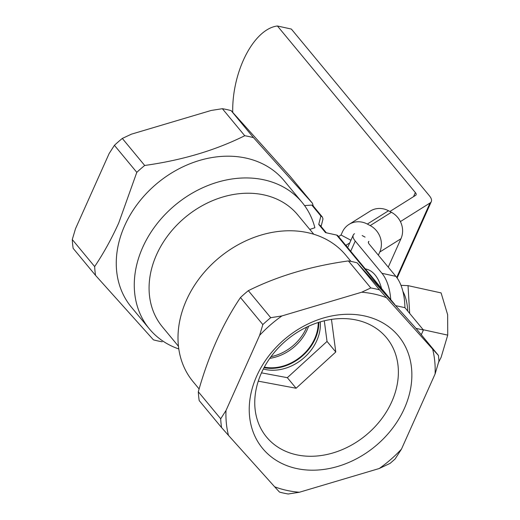 <?xml version="1.0" encoding="UTF-8"?>
<svg xmlns="http://www.w3.org/2000/svg" width="520" height="520" viewBox="0 0 520 520"><rect width="100%" height="100%" fill="white"/><g stroke="black" fill="none" stroke-linecap="round" stroke-linejoin="round"><path stroke-width="0.78" d="M404.365 408.466A88.173 70.122 -39.6 0 1 296.439 468.494A88.173 70.122 -39.6 0 1 256.737 375.999A88.173 70.122 -39.6 0 1 364.663 315.971A88.173 70.122 -39.6 0 1 404.365 408.466M261.378 373.087A77.87 61.932 140.4 0 0 265.018 435.084A77.87 61.932 140.4 0 0 330.46 453.648A77.87 61.932 140.4 0 0 391.755 401.759A77.87 61.932 140.4 0 0 384.872 335.849A77.87 61.932 140.4 0 0 261.378 373.087M283.81 493.135A118.118 93.938 140.4 0 0 288.236 494L299.409 492.245A113.451 90.233 -39.6 0 1 274.651 486.798L279.474 492.076A118.118 93.938 140.4 0 0 283.81 493.135M95.531 275.373L73.145 248.339A118.118 93.938 -39.6 0 1 72.273 239.538L75.498 228.742L109.109 153.602L114.419 145.314L136.805 172.347L118.697 223.047C111.527 238.875 103.513 253.383 94.653 266.572A118.118 93.938 140.4 0 0 95.531 275.373L153.433 339.853A118.118 93.938 140.4 0 0 157.768 340.918A118.118 93.938 140.4 0 0 162.195 341.783M381.55 288.509A53.235 27.417 -77.6 0 0 375.102 274.957A53.235 27.417 -77.6 0 0 365.937 269.009L365.287 268.866M350.942 261.385L345.82 255.203A99.151 78.858 140.4 0 0 307.808 232.681A99.151 78.858 140.4 0 0 200.142 277.368A99.151 78.858 140.4 0 0 193.076 381.674L199.121 388.966M313.775 234.24L297.745 214.877A87.841 69.862 140.4 0 0 264.069 194.922A87.841 69.862 140.4 0 0 168.688 234.514A87.841 69.862 140.4 0 0 162.428 326.918L178.464 346.281M309.777 229.417L314.88 227.74A99.151 78.858 140.4 0 0 302.081 202.384L284.076 180.635A99.151 78.858 140.4 0 0 246.064 158.106A99.151 78.858 140.4 0 0 124.696 225.615A99.151 78.858 140.4 0 0 131.333 307.099L149.344 328.855A99.151 78.858 140.4 0 0 178.808 348.972M302.081 202.384A99.151 78.858 140.4 0 0 264.075 179.855A99.151 78.858 140.4 0 0 156.41 224.549A99.151 78.858 140.4 0 0 149.344 328.855M401.486 449.098A113.451 90.233 -39.6 0 1 379.197 468.526L390.078 463.379L395.096 459.004L401.486 449.098L435.097 373.958L438.945 360.978L438.477 355.485L432.627 349.082A113.451 90.233 -39.6 0 1 435.097 373.958M231.12 110.624L290.433 176.683L312.442 203.261L253.507 137.657L231.12 110.624A118.118 93.938 -39.6 0 0 222.365 108.7L244.744 135.727C215.397 150.339 182.046 160.251 144.69 165.47L122.31 138.444L131.398 134.173L211.192 110.455L222.365 108.7M114.419 145.314A118.118 93.938 -39.6 0 1 122.31 138.444M370.786 287.95L361.693 292.221A113.451 90.233 -39.6 0 1 386.451 297.661L379.541 289.874A118.118 93.938 140.4 0 0 370.786 287.95L348.4 260.917A118.118 93.938 -39.6 0 1 357.162 262.847L416.468 328.906L438.477 355.485M221.566 427.59L228.475 435.383A113.451 90.233 -39.6 0 1 226.005 410.507L220.694 418.788A118.118 93.938 140.4 0 0 221.566 427.59L199.186 400.562A118.118 93.938 -39.6 0 1 198.308 391.762C208.481 355.557 222.534 324.149 240.461 297.538L262.841 324.565L259.617 335.368A113.451 90.233 -39.6 0 1 281.905 315.939L270.725 317.694A118.118 93.938 140.4 0 0 262.841 324.565M94.653 266.572L72.273 239.538M432.627 349.082L386.451 297.661M379.541 289.874L357.162 262.847M299.409 492.245L379.197 468.526M228.475 435.383L274.651 486.798M259.617 335.368L226.005 410.507M220.694 418.788L198.308 391.762M361.693 292.221L281.905 315.939M270.725 317.694L248.346 290.661C277.693 276.048 311.044 266.136 348.4 260.917M240.461 297.538A118.118 93.938 -39.6 0 1 248.346 290.661M304.564 205.582L311.831 205.088L312.825 205.504L322.329 216.989L320.879 216.014L311.831 205.088M313.293 206.069L312.442 203.261M253.507 137.657A118.118 93.938 140.4 0 0 244.744 135.727M144.69 165.47A118.118 93.938 140.4 0 0 136.805 172.347M326.307 232.791L320.197 225.414L318.74 224.439L325.514 232.622L336.654 235.066A3.328 2.646 -39.6 0 1 337.928 235.827L394.907 304.636M322.712 219.928L322.972 218.803L322.329 216.989M269.796 358.351A41.594 33.078 140.4 0 0 307.222 329.667A41.594 33.078 140.4 0 0 308.594 326.222M264.336 367.113A41.594 33.078 140.4 0 0 284.837 365.534A41.594 33.078 140.4 0 0 318.221 322.498M270.998 356.675A41.594 33.078 140.4 0 0 276.322 355.245A41.594 33.078 140.4 0 0 306.728 327.093M318.838 322.303A42.257 33.605 -39.6 0 1 315.705 337.734A42.257 33.605 -39.6 0 1 264.03 367.679M263.334 369.005A42.257 33.605 140.4 0 0 317.245 339.599A42.257 33.605 140.4 0 0 320.268 321.867M258.271 381.16L296.088 388.245L335.777 351.995L331.461 319.391M261.489 372.84L287.339 377.683L327.028 341.432L324.298 320.788M327.028 341.432L335.777 351.995M287.339 377.683L296.088 388.245M389.909 211.484L415.636 195.332A9.984 3.192 24.1 0 0 416.111 194.811A9.984 3.192 24.1 0 0 415.356 192.576L277.433 26A66.547 34.274 -77.6 0 0 232.726 112.378M400.4 221.592L430.034 202.989A26.618 8.508 24.1 0 0 431.301 201.604A26.618 8.508 24.1 0 0 429.286 195.637L291.356 29.062L277.433 26M421.291 334.724L423.41 329.999L404.924 307.671A56.563 29.133 -77.6 0 0 395.882 276.367L369.187 244.12A9.984 3.192 -155.9 0 1 368.426 241.885A9.984 3.192 -155.9 0 1 368.901 241.364L368.355 242.58M390.76 299.631A56.563 29.133 -77.6 0 0 381.959 273.306L355.257 241.059A26.618 8.508 -155.9 0 1 353.243 235.092A26.618 8.508 -155.9 0 1 354.504 233.708M415.994 328.367L423.41 329.999M395.831 305.675L404.924 307.671M348.991 224.412A19.962 18.499 -122.1 0 1 367.328 224.055L370.207 225.589L391.404 212.284L388.525 210.75A19.962 18.499 57.9 0 0 370.188 211.107L348.991 224.412A19.962 18.499 -122.1 0 0 342.329 232.135L341.042 235.014L350.922 240.272M362.18 235.567L365.06 237.1M338.553 236.574L341.042 235.014M345.735 245.252A19.962 6.383 24.1 0 0 346.71 244.81L349.746 242.905M391.404 212.284A19.962 18.499 57.9 0 1 400.959 238.739L388.251 267.15M378.352 255.19L379.756 252.044A19.962 18.499 -122.1 0 0 370.207 225.589M407.732 311.064A45.52 23.446 -77.6 0 0 402.994 291.564A45.52 23.446 -77.6 0 0 402.903 291.408M400.978 285.331L408.038 285.642L409.669 313.411M438.529 362.44L441.142 357.247L447.726 335.127L447.649 314.73L441.097 292.916L408.038 285.642M447.726 335.127L423.183 329.726M312.351 203.158L290.433 176.683M438.393 355.381L416.468 328.906M386.139 294.834L336.654 235.066M318.74 224.439L320.879 216.014M413.53 196.658L415.356 192.576M381.959 273.306L395.882 276.367M396.728 277.446L430.034 202.989M350.701 251.244L355.257 241.059M367.328 224.055L388.525 210.75M346.242 245.863L346.71 244.81M379.756 252.044L400.959 238.739M321.094 226.499L322.875 219.459M397.124 277.999L431.301 201.604M347.659 247.572L353.243 235.092"/></g></svg>
